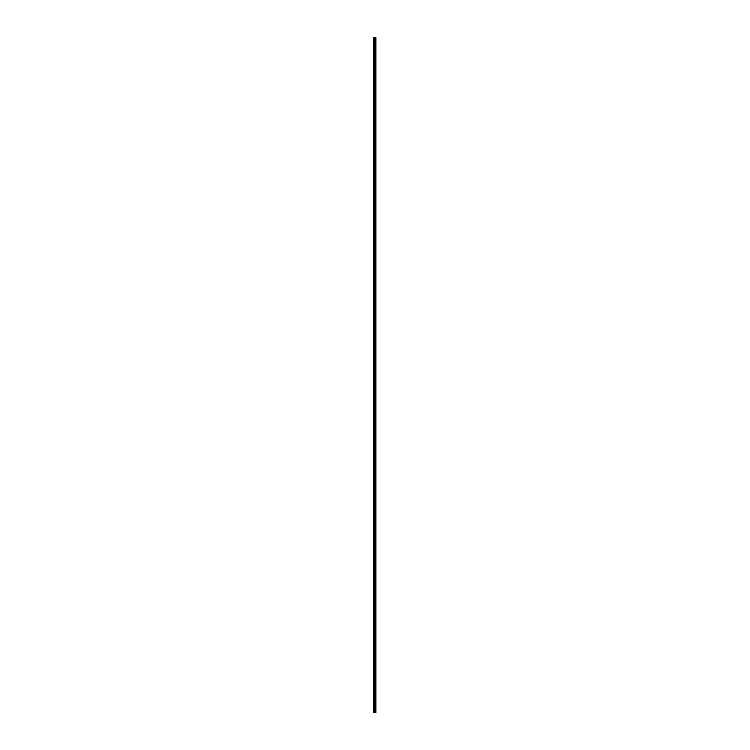<?xml version="1.0" encoding="UTF-8"?>
<svg xmlns="http://www.w3.org/2000/svg" width="750" height="750" viewBox="0 0 750 750"><rect width="100%" height="100%" fill="white"/><g stroke="black" fill="none" stroke-linecap="round" stroke-linejoin="round"><path stroke-width="0.56" stroke-dasharray="3.75 2.81" d="M375.291 699L375.291 698.494L375.291 699M376.05 699L376.05 698.494L376.05 699M376.059 699L376.059 698.494L376.059 699M375.291 709.125L375.291 709.631L375.291 709.125M376.05 709.125L376.05 709.631L376.05 709.125M376.059 709.125L376.059 709.631L376.059 709.125M375.966 709.125L375.966 709.631L375.966 709.125M375.966 699L375.966 698.494L375.966 699M375.834 712.5L376.022 693.938L376.05 712.5L373.941 712.5L373.941 693.938L376.059 693.938L376.059 37.5L376.059 712.5L376.05 37.5L373.941 37.5L373.941 712.5L374.062 37.5M373.997 712.5L373.997 37.5L373.997 712.5M374.062 712.5L374.363 37.5M375.291 40.875L375.291 41.381L375.291 40.875M376.05 40.875L376.05 41.381L376.05 40.875M376.059 40.875L376.059 41.381L376.059 40.875M375.291 51L375.291 51.506L375.291 51M376.05 51L376.05 51.506L376.05 51M376.059 51L376.059 51.506L376.059 51M375.291 61.125L375.291 60.619L375.291 61.125M376.05 61.125L376.05 60.619L376.05 61.125M376.059 61.125L376.059 60.619L376.059 61.125M375.291 71.25L375.291 71.756L375.291 71.25M376.05 71.25L376.05 71.756L376.05 71.25M376.059 71.25L376.059 71.756L376.059 71.25M375.291 81.375L375.291 81.881L375.291 81.375M376.05 81.375L376.05 81.881L376.05 81.375M376.059 81.375L376.059 81.881L376.059 81.375M375.291 91.5L375.291 92.006L375.291 91.5M376.05 91.5L376.05 92.006L376.05 91.5M376.059 91.5L376.059 92.006L376.059 91.5M375.291 101.625L375.291 101.119L375.291 101.625M376.05 101.625L376.05 101.119L376.05 101.625M376.059 101.625L376.059 101.119L376.059 101.625M375.291 111.75L375.291 111.244L375.291 111.75M376.05 111.75L376.05 111.244L376.05 111.75M376.059 111.75L376.059 111.244L376.059 111.75M375.291 121.875L375.291 122.381L375.291 121.875M376.05 121.875L376.05 122.381L376.05 121.875M376.059 121.875L376.059 122.381L376.059 121.875M375.291 132L375.291 131.494L375.291 132M376.05 132L376.05 131.494L376.05 132M376.059 132L376.059 131.494L376.059 132M375.291 142.125L375.291 142.631L375.291 142.125M376.05 142.125L376.05 142.631L376.05 142.125M376.059 142.125L376.059 142.631L376.059 142.125M375.291 152.25L375.291 152.756L375.291 152.25M376.05 152.25L376.05 152.756L376.05 152.25M376.059 152.25L376.059 152.756L376.059 152.25M375.291 162.375L375.291 162.881L375.291 162.375M376.05 162.375L376.05 162.881L376.05 162.375M376.059 162.375L376.059 162.881L376.059 162.375M375.291 172.5L375.291 173.006L375.291 172.5M376.05 172.5L376.05 173.006L376.05 172.5M376.059 172.5L376.059 173.006L376.059 172.5M375.291 182.625L375.291 182.119L375.291 182.625M376.05 182.625L376.05 182.119L376.05 182.625M376.059 182.625L376.059 182.119L376.059 182.625M375.291 192.75L375.291 193.256L375.291 192.75M376.05 192.75L376.05 193.256L376.05 192.75M376.059 192.75L376.059 193.256L376.059 192.75M375.291 202.875L375.291 203.381L375.291 202.875M376.05 202.875L376.05 203.381L376.05 202.875M376.059 202.875L376.059 203.381L376.059 202.875M375.291 213L375.291 213.506L375.291 213M376.05 213L376.05 213.506L376.05 213M376.059 213L376.059 213.506L376.059 213M375.291 223.125L375.291 223.631L375.291 223.125M376.05 223.125L376.05 223.631L376.05 223.125M376.059 223.125L376.059 223.631L376.059 223.125M375.291 233.25L375.291 232.744L375.291 233.25M376.05 233.25L376.05 232.744L376.05 233.25M376.059 233.25L376.059 232.744L376.059 233.25M375.291 243.375L375.291 242.869L375.291 243.375M376.05 243.375L376.05 242.869L376.05 243.375M376.059 243.375L376.059 242.869L376.059 243.375M375.291 253.5L375.291 254.006L375.291 253.5M376.05 253.5L376.05 254.006L376.05 253.5M376.059 253.5L376.059 254.006L376.059 253.5M375.291 263.625L375.291 264.131L375.291 263.625M376.05 263.625L376.05 264.131L376.05 263.625M376.059 263.625L376.059 264.131L376.059 263.625M375.291 273.75L375.291 274.256L375.291 273.75M376.05 273.75L376.05 274.256L376.05 273.75M376.059 273.75L376.059 274.256L376.059 273.75M375.291 283.875L375.291 283.369L375.291 283.875M376.05 283.875L376.05 283.369L376.05 283.875M376.059 283.875L376.059 283.369L376.059 283.875M375.291 294L375.291 293.494L375.291 294M376.05 294L376.05 293.494L376.05 294M376.059 294L376.059 293.494L376.059 294M375.291 304.125L375.291 304.631L375.291 304.125M376.05 304.125L376.05 304.631L376.05 304.125M376.059 304.125L376.059 304.631L376.059 304.125M375.291 314.25L375.291 314.756L375.291 314.25M376.05 314.25L376.05 314.756L376.05 314.25M376.059 314.25L376.059 314.756L376.059 314.25M375.291 324.375L375.291 324.881L375.291 324.375M376.05 324.375L376.05 324.881L376.05 324.375M376.059 324.375L376.059 324.881L376.059 324.375M375.291 334.5L375.291 333.994L375.291 334.5M376.05 334.5L376.05 333.994L376.05 334.5M376.059 334.5L376.059 333.994L376.059 334.5M375.291 344.625L375.291 344.119L375.291 344.625M376.05 344.625L376.05 344.119L376.05 344.625M376.059 344.625L376.059 344.119L376.059 344.625M375.291 354.75L375.291 355.256L375.291 354.75M376.05 354.75L376.05 355.256L376.05 354.75M376.059 354.75L376.059 355.256L376.059 354.75M375.291 364.875L375.291 365.381L375.291 364.875M376.05 364.875L376.05 365.381L376.05 364.875M376.059 364.875L376.059 365.381L376.059 364.875M375.291 375L375.291 375.506L375.291 375M376.05 375L376.05 375.506L376.05 375M376.059 375L376.059 375.506L376.059 375M375.291 385.125L375.291 384.619L375.291 385.125M376.05 385.125L376.05 384.619L376.05 385.125M376.059 385.125L376.059 384.619L376.059 385.125M375.291 395.25L375.291 394.744L375.291 395.25M376.05 395.25L376.05 394.744L376.05 395.25M376.059 395.25L376.059 394.744L376.059 395.25M375.291 405.375L375.291 405.881L375.291 405.375M376.05 405.375L376.05 405.881L376.05 405.375M376.059 405.375L376.059 405.881L376.059 405.375M375.291 415.5L375.291 416.006L375.291 415.5M376.05 415.5L376.05 416.006L376.05 415.5M376.059 415.5L376.059 416.006L376.059 415.5M375.291 425.625L375.291 426.131L375.291 425.625M376.05 425.625L376.05 426.131L376.05 425.625M376.059 425.625L376.059 426.131L376.059 425.625M375.291 435.75L375.291 435.244L375.291 435.75M376.05 435.75L376.05 435.244L376.05 435.75M376.059 435.75L376.059 435.244L376.059 435.75M375.291 445.875L375.291 445.369L375.291 445.875M376.05 445.875L376.05 445.369L376.05 445.875M376.059 445.875L376.059 445.369L376.059 445.875M375.291 456L375.291 456.506L375.291 456M376.05 456L376.05 456.506L376.05 456M376.059 456L376.059 456.506L376.059 456M375.291 466.125L375.291 466.631L375.291 466.125M376.05 466.125L376.05 466.631L376.05 466.125M376.059 466.125L376.059 466.631L376.059 466.125M375.291 476.25L375.291 476.756L375.291 476.25M376.05 476.25L376.05 476.756L376.05 476.25M376.059 476.25L376.059 476.756L376.059 476.25M375.291 486.375L375.291 486.881L375.291 486.375M376.05 486.375L376.05 486.881L376.05 486.375M376.059 486.375L376.059 486.881L376.059 486.375M375.291 496.5L375.291 495.994L375.291 496.5M376.05 496.5L376.05 495.994L376.05 496.5M376.059 496.5L376.059 495.994L376.059 496.5M375.291 506.625L375.291 507.131L375.291 506.625M376.05 506.625L376.05 507.131L376.05 506.625M376.059 506.625L376.059 507.131L376.059 506.625M375.291 516.75L375.291 516.244L375.291 516.75M376.05 516.75L376.05 516.244L376.05 516.75M376.059 516.75L376.059 516.244L376.059 516.75M375.291 526.875L375.291 527.381L375.291 526.875M376.05 526.875L376.05 527.381L376.05 526.875M376.059 526.875L376.059 527.381L376.059 526.875M375.291 537L375.291 537.506L375.291 537M376.05 537L376.05 537.506L376.05 537M376.059 537L376.059 537.506L376.059 537M375.291 547.125L375.291 546.619L375.291 547.125M376.05 547.125L376.05 546.619L376.05 547.125M376.059 547.125L376.059 546.619L376.059 547.125M375.291 557.25L375.291 557.756L375.291 557.25M376.05 557.25L376.05 557.756L376.05 557.25M376.059 557.25L376.059 557.756L376.059 557.25M375.291 567.375L375.291 566.869L375.291 567.375M376.05 567.375L376.05 566.869L376.05 567.375M376.059 567.375L376.059 566.869L376.059 567.375M375.291 577.5L375.291 578.006L375.291 577.5M376.05 577.5L376.05 578.006L376.05 577.5M376.059 577.5L376.059 578.006L376.059 577.5M375.291 587.625L375.291 588.131L375.291 587.625M376.05 587.625L376.05 588.131L376.05 587.625M376.059 587.625L376.059 588.131L376.059 587.625M375.291 597.75L375.291 597.244L375.291 597.75M376.05 597.75L376.05 597.244L376.05 597.75M376.059 597.75L376.059 597.244L376.059 597.75M375.291 607.875L375.291 608.381L375.291 607.875M376.05 607.875L376.05 608.381L376.05 607.875M376.059 607.875L376.059 608.381L376.059 607.875M375.291 618L375.291 617.494L375.291 618M376.05 618L376.05 617.494L376.05 618M376.059 618L376.059 617.494L376.059 618M375.291 628.125L375.291 628.631L375.291 628.125M376.05 628.125L376.05 628.631L376.05 628.125M376.059 628.125L376.059 628.631L376.059 628.125M375.291 638.25L375.291 638.756L375.291 638.25M376.05 638.25L376.05 638.756L376.05 638.25M376.059 638.25L376.059 638.756L376.059 638.25M375.291 648.375L375.291 647.869L375.291 648.375M376.05 648.375L376.05 647.869L376.05 648.375M376.059 648.375L376.059 647.869L376.059 648.375M375.291 658.5L375.291 659.006L375.291 658.5M376.05 658.5L376.05 659.006L376.05 658.5M376.059 658.5L376.059 659.006L376.059 658.5M375.291 668.625L375.291 668.119L375.291 668.625M376.05 668.625L376.05 668.119L376.05 668.625M376.059 668.625L376.059 668.119L376.059 668.625M375.291 678.75L375.291 679.256L375.291 678.75M376.05 678.75L376.05 679.256L376.05 678.75M376.059 678.75L376.059 679.256L376.059 678.75M375.291 688.875L375.291 689.381L375.291 688.875M376.05 688.875L376.05 689.381L376.05 688.875M376.059 688.875L376.059 689.381L376.059 688.875M375.966 688.875L375.966 689.381L375.966 688.875M375.966 678.75L375.966 679.256L375.966 678.75M375.966 668.625L375.966 668.119L375.966 668.625M375.966 658.5L375.966 659.006L375.966 658.5M375.966 648.375L375.966 647.869L375.966 648.375M375.966 638.25L375.966 638.756L375.966 638.25M375.966 628.125L375.966 628.631L375.966 628.125M375.966 618L375.966 617.494L375.966 618M375.966 607.875L375.966 608.381L375.966 607.875M375.966 597.75L375.966 597.244L375.966 597.75M375.966 587.625L375.966 588.131L375.966 587.625M375.966 577.5L375.966 578.006L375.966 577.5M375.966 567.375L375.966 566.869L375.966 567.375M375.966 557.25L375.966 557.756L375.966 557.25M375.966 547.125L375.966 546.619L375.966 547.125M375.966 537L375.966 537.506L375.966 537M375.966 526.875L375.966 527.381L375.966 526.875M375.966 516.75L375.966 516.244L375.966 516.75M375.966 506.625L375.966 507.131L375.966 506.625M375.966 496.5L375.966 495.994L375.966 496.5M375.966 486.375L375.966 486.881L375.966 486.375M375.966 476.25L375.966 476.756L375.966 476.25M375.966 466.125L375.966 466.631L375.966 466.125M375.966 456L375.966 456.506L375.966 456M375.966 445.875L375.966 445.369L375.966 445.875M375.966 435.75L375.966 435.244L375.966 435.75M375.966 425.625L375.966 426.131L375.966 425.625M375.966 415.5L375.966 416.006L375.966 415.5M375.966 405.375L375.966 405.881L375.966 405.375M375.966 395.25L375.966 394.744L375.966 395.25M375.966 385.125L375.966 384.619L375.966 385.125M375.966 375L375.966 375.506L375.966 375M375.966 364.875L375.966 365.381L375.966 364.875M375.966 354.75L375.966 355.256L375.966 354.75M375.966 344.625L375.966 344.119L375.966 344.625M375.966 334.5L375.966 333.994L375.966 334.5M375.966 324.375L375.966 324.881L375.966 324.375M375.966 314.25L375.966 314.756L375.966 314.25M375.966 304.125L375.966 304.631L375.966 304.125M375.966 294L375.966 293.494L375.966 294M375.966 283.875L375.966 283.369L375.966 283.875M375.966 273.75L375.966 274.256L375.966 273.75M375.966 263.625L375.966 264.131L375.966 263.625M375.966 253.5L375.966 254.006L375.966 253.5M375.966 243.375L375.966 242.869L375.966 243.375M375.966 233.25L375.966 232.744L375.966 233.25M375.966 223.125L375.966 223.631L375.966 223.125M375.966 213L375.966 213.506L375.966 213M375.966 202.875L375.966 203.381L375.966 202.875M375.966 192.75L375.966 193.256L375.966 192.75M375.966 182.625L375.966 182.119L375.966 182.625M375.966 172.5L375.966 173.006L375.966 172.5M375.966 162.375L375.966 162.881L375.966 162.375M375.966 152.25L375.966 152.756L375.966 152.25M375.966 142.125L375.966 142.631L375.966 142.125M375.966 132L375.966 131.494L375.966 132M375.966 121.875L375.966 122.381L375.966 121.875M375.966 111.75L375.966 111.244L375.966 111.75M375.966 101.625L375.966 101.119L375.966 101.625M375.966 91.5L375.966 92.006L375.966 91.5M375.966 81.375L375.966 81.881L375.966 81.375M375.966 71.25L375.966 71.756L375.966 71.25M375.966 61.125L375.966 60.619L375.966 61.125M375.966 51L375.966 51.506L375.966 51M375.966 40.875L375.966 41.381L375.966 40.875M374.728 712.5L374.728 693.938L374.363 712.5M374.728 37.5L374.728 693.938L374.756 37.5M375.272 712.5L375.272 693.938L374.756 693.938L374.756 712.5M375.272 37.5L375.272 693.938L375.459 37.5M375.834 37.5L375.459 712.5M374.428 712.5L374.428 37.5M375.122 712.5L375.122 37.5L375.159 712.5M375.253 712.5L375.253 37.5M375.516 712.5L375.516 37.5M375.787 712.5L375.787 37.5M373.997 699.291L375.291 699.291M373.997 709.416L375.291 709.416M375.291 709.631L375.966 709.631M375.291 699.506L375.966 699.506M375.291 698.494L375.966 698.494M375.291 708.619L375.966 708.619M373.997 708.834L375.291 708.834M373.997 698.7L375.291 698.7M373.997 41.175L375.291 41.175M373.997 51.3L375.291 51.3M373.997 61.416L375.291 61.416M373.997 71.541L375.291 71.541M373.997 81.675L375.291 81.675M373.997 91.8L375.291 91.8M373.997 101.925L375.291 101.925M373.997 112.041L375.291 112.041M373.997 122.166L375.291 122.166M373.997 132.3L375.291 132.3M373.997 142.425L375.291 142.425M373.997 152.55L375.291 152.55M373.997 162.675L375.291 162.675M373.997 172.791L375.291 172.791M373.997 182.925L375.291 182.925M373.997 193.05L375.291 193.05M373.997 203.175L375.291 203.175M373.997 213.3L375.291 213.3M373.997 223.416L375.291 223.416M373.997 233.55L375.291 233.55M373.997 243.666L375.291 243.666M373.997 253.8L375.291 253.8M373.997 263.916L375.291 263.916M373.997 274.041L375.291 274.041M373.997 284.175L375.291 284.175M373.997 294.3L375.291 294.3M373.997 304.425L375.291 304.425M373.997 314.541L375.291 314.541M373.997 324.666L375.291 324.666M373.997 334.8L375.291 334.8M373.997 344.925L375.291 344.925M373.997 355.041L375.291 355.041M373.997 365.166L375.291 365.166M373.997 375.291L375.291 375.291M373.997 385.425L375.291 385.425M373.997 395.55L375.291 395.55M373.997 405.666L375.291 405.666M373.997 415.791L375.291 415.791M373.997 425.916L375.291 425.916M373.997 436.05L375.291 436.05M373.997 446.166L375.291 446.166M373.997 456.3L375.291 456.3M373.997 466.416L375.291 466.416M373.997 476.541L375.291 476.541M373.997 486.675L375.291 486.675M373.997 496.791L375.291 496.791M373.997 506.925L375.291 506.925M373.997 517.041L375.291 517.041M373.997 527.175L375.291 527.175M373.997 537.3L375.291 537.3M373.997 547.416L375.291 547.416M373.997 557.55L375.291 557.55M373.997 567.666L375.291 567.666M373.997 577.8L375.291 577.8M373.997 587.925L375.291 587.925M373.997 598.041L375.291 598.041M373.997 608.175L375.291 608.175M373.997 618.291L375.291 618.291M373.997 628.425L375.291 628.425M373.997 638.55L375.291 638.55M373.997 648.666L375.291 648.666M373.997 658.791L375.291 658.791M373.997 668.916L375.291 668.916M373.997 679.05L375.291 679.05M373.997 689.175L375.291 689.175M375.291 689.381L375.966 689.381M375.291 679.256L375.966 679.256M375.291 669.131L375.966 669.131M375.291 659.006L375.966 659.006M375.291 648.881L375.966 648.881M375.291 638.756L375.966 638.756M375.291 628.631L375.966 628.631M375.291 618.506L375.966 618.506M375.291 608.381L375.966 608.381M375.291 598.256L375.966 598.256M375.291 588.131L375.966 588.131M375.291 578.006L375.966 578.006M375.291 567.881L375.966 567.881M375.291 557.756L375.966 557.756M375.291 547.631L375.966 547.631M375.291 537.506L375.966 537.506M375.291 527.381L375.966 527.381M375.291 517.256L375.966 517.256M375.291 507.131L375.966 507.131M375.291 497.006L375.966 497.006M375.291 486.881L375.966 486.881M375.291 476.756L375.966 476.756M375.291 466.631L375.966 466.631M375.291 456.506L375.966 456.506M375.291 446.381L375.966 446.381M375.291 436.256L375.966 436.256M375.291 426.131L375.966 426.131M375.291 416.006L375.966 416.006M375.291 405.881L375.966 405.881M375.291 395.756L375.966 395.756M375.291 385.631L375.966 385.631M375.291 375.506L375.966 375.506M375.291 365.381L375.966 365.381M375.291 355.256L375.966 355.256M375.291 345.131L375.966 345.131M375.291 335.006L375.966 335.006M375.291 324.881L375.966 324.881M375.291 314.756L375.966 314.756M375.291 304.631L375.966 304.631M375.291 294.506L375.966 294.506M375.291 284.381L375.966 284.381M375.291 274.256L375.966 274.256M375.291 264.131L375.966 264.131M375.291 254.006L375.966 254.006M375.291 243.881L375.966 243.881M375.291 233.756L375.966 233.756M375.291 223.631L375.966 223.631M375.291 213.506L375.966 213.506M375.291 203.381L375.966 203.381M375.291 193.256L375.966 193.256M375.291 183.131L375.966 183.131M375.291 173.006L375.966 173.006M375.291 162.881L375.966 162.881M375.291 152.756L375.966 152.756M375.291 142.631L375.966 142.631M375.291 132.506L375.966 132.506M375.291 122.381L375.966 122.381M375.291 112.256L375.966 112.256M375.291 102.131L375.966 102.131M375.291 92.006L375.966 92.006M375.291 81.881L375.966 81.881M375.291 71.756L375.966 71.756M375.291 61.631L375.966 61.631M375.291 51.506L375.966 51.506M375.291 41.381L375.966 41.381M375.291 40.369L375.966 40.369M375.291 50.494L375.966 50.494M375.291 60.619L375.966 60.619M375.291 70.744L375.966 70.744M375.291 80.869L375.966 80.869M375.291 90.994L375.966 90.994M375.291 101.119L375.966 101.119M375.291 111.244L375.966 111.244M375.291 121.369L375.966 121.369M375.291 131.494L375.966 131.494M375.291 141.619L375.966 141.619M375.291 151.744L375.966 151.744M375.291 161.869L375.966 161.869M375.291 171.994L375.966 171.994M375.291 182.119L375.966 182.119M375.291 192.244L375.966 192.244M375.291 202.369L375.966 202.369M375.291 212.494L375.966 212.494M375.291 222.619L375.966 222.619M375.291 232.744L375.966 232.744M375.291 242.869L375.966 242.869M375.291 252.994L375.966 252.994M375.291 263.119L375.966 263.119M375.291 273.244L375.966 273.244M375.291 283.369L375.966 283.369M375.291 293.494L375.966 293.494M375.291 303.619L375.966 303.619M375.291 313.744L375.966 313.744M375.291 323.869L375.966 323.869M375.291 333.994L375.966 333.994M375.291 344.119L375.966 344.119M375.291 354.244L375.966 354.244M375.291 364.369L375.966 364.369M375.291 374.494L375.966 374.494M375.291 384.619L375.966 384.619M375.291 394.744L375.966 394.744M375.291 404.869L375.966 404.869M375.291 414.994L375.966 414.994M375.291 425.119L375.966 425.119M375.291 435.244L375.966 435.244M375.291 445.369L375.966 445.369M375.291 455.494L375.966 455.494M375.291 465.619L375.966 465.619M375.291 475.744L375.966 475.744M375.291 485.869L375.966 485.869M375.291 495.994L375.966 495.994M375.291 506.119L375.966 506.119M375.291 516.244L375.966 516.244M375.291 526.369L375.966 526.369M375.291 536.494L375.966 536.494M375.291 546.619L375.966 546.619M375.291 556.744L375.966 556.744M375.291 566.869L375.966 566.869M375.291 576.994L375.966 576.994M375.291 587.119L375.966 587.119M375.291 597.244L375.966 597.244M375.291 607.369L375.966 607.369M375.291 617.494L375.966 617.494M375.291 627.619L375.966 627.619M375.291 637.744L375.966 637.744M375.291 647.869L375.966 647.869M375.291 657.994L375.966 657.994M375.291 668.119L375.966 668.119M375.291 678.244L375.966 678.244M375.291 688.369L375.966 688.369M373.997 688.584L375.291 688.584M373.997 678.45L375.291 678.45M373.997 668.325L375.291 668.325M373.997 658.209L375.291 658.209M373.997 648.075L375.291 648.075M373.997 637.959L375.291 637.959M373.997 627.825L375.291 627.825M373.997 617.7L375.291 617.7M373.997 607.584L375.291 607.584M373.997 597.45L375.291 597.45M373.997 587.334L375.291 587.334M373.997 577.2L375.291 577.2M373.997 567.075L375.291 567.075M373.997 556.959L375.291 556.959M373.997 546.825L375.291 546.825M373.997 536.709L375.291 536.709M373.997 526.575L375.291 526.575M373.997 516.45L375.291 516.45M373.997 506.334L375.291 506.334M373.997 496.2L375.291 496.2M373.997 486.084L375.291 486.084M373.997 475.959L375.291 475.959M373.997 465.825L375.291 465.825M373.997 455.7L375.291 455.7M373.997 445.575L375.291 445.575M373.997 435.459L375.291 435.459M373.997 425.334L375.291 425.334M373.997 415.2L375.291 415.2M373.997 405.075L375.291 405.075M373.997 394.959L375.291 394.959M373.997 384.834L375.291 384.834M373.997 374.709L375.291 374.709M373.997 364.575L375.291 364.575M373.997 354.45L375.291 354.45M373.997 344.334L375.291 344.334M373.997 334.209L375.291 334.209M373.997 324.084L375.291 324.084M373.997 313.95L375.291 313.95M373.997 303.834L375.291 303.834M373.997 293.7L375.291 293.7M373.997 283.584L375.291 283.584M373.997 273.459L375.291 273.459M373.997 263.325L375.291 263.325M373.997 253.209L375.291 253.209M373.997 243.075L375.291 243.075M373.997 232.959L375.291 232.959M373.997 222.834L375.291 222.834M373.997 212.709L375.291 212.709M373.997 202.584L375.291 202.584M373.997 192.45L375.291 192.45M373.997 182.334L375.291 182.334M373.997 172.209L375.291 172.209M373.997 162.084L375.291 162.084M373.997 151.959L375.291 151.959M373.997 141.825L375.291 141.825M373.997 131.709L375.291 131.709M373.997 121.584L375.291 121.584M373.997 111.45L375.291 111.45M373.997 101.334L375.291 101.334M373.997 91.209L375.291 91.209M373.997 81.084L375.291 81.084M373.997 70.959L375.291 70.959M373.997 60.825L375.291 60.825M373.997 50.709L375.291 50.709M373.997 40.584L375.291 40.584"/><path stroke-width="1.12" d="M374.728 712.5L376.059 712.5L376.059 693.938L373.941 693.938L374.728 693.938L374.728 37.5L373.941 37.5L373.941 712.5L374.728 712.5L374.728 693.938L375.272 693.938L375.272 37.5L374.728 37.5M375.459 712.5L375.459 693.938L376.022 693.938L376.022 712.5L376.059 693.938L376.059 37.5L375.272 37.5M374.062 712.5L374.062 37.5M375.459 37.5L375.272 712.5M375.159 693.938L375.159 37.5L375.122 693.938M376.05 37.5L376.05 693.938L376.022 37.5M375.834 712.5L375.834 37.5M375.787 712.5L375.787 37.5M375.516 712.5L375.516 37.5M375.253 712.5L375.253 37.5M374.756 712.5L374.756 37.5M374.428 712.5L374.428 37.5M374.363 712.5L374.363 37.5"/></g></svg>
